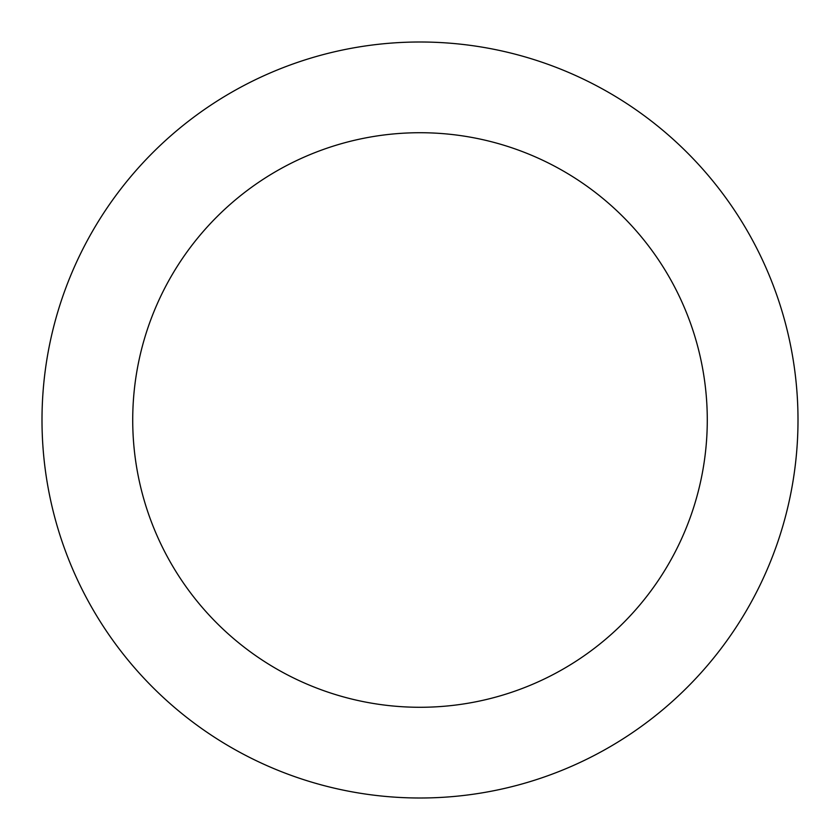 <?xml version="1.0" encoding="UTF-8"?>
<svg xmlns="http://www.w3.org/2000/svg" width="840" height="840" viewBox="0 0 840 840"><rect width="100%" height="100%" fill="white"/><g stroke="black" fill="none" stroke-linecap="round" stroke-linejoin="round"><path stroke-width="1.26" d="M707.28 420A287.28 287.28 0 0 0 420 132.72A287.28 287.28 0 0 0 132.72 420A287.28 287.28 0 0 0 420 707.28A287.28 287.28 0 0 0 707.28 420M42 420A378 378 0 0 1 420 42A378 378 0 0 1 798 420A378 378 0 0 1 420 798A378 378 0 0 1 42 420"/></g></svg>

